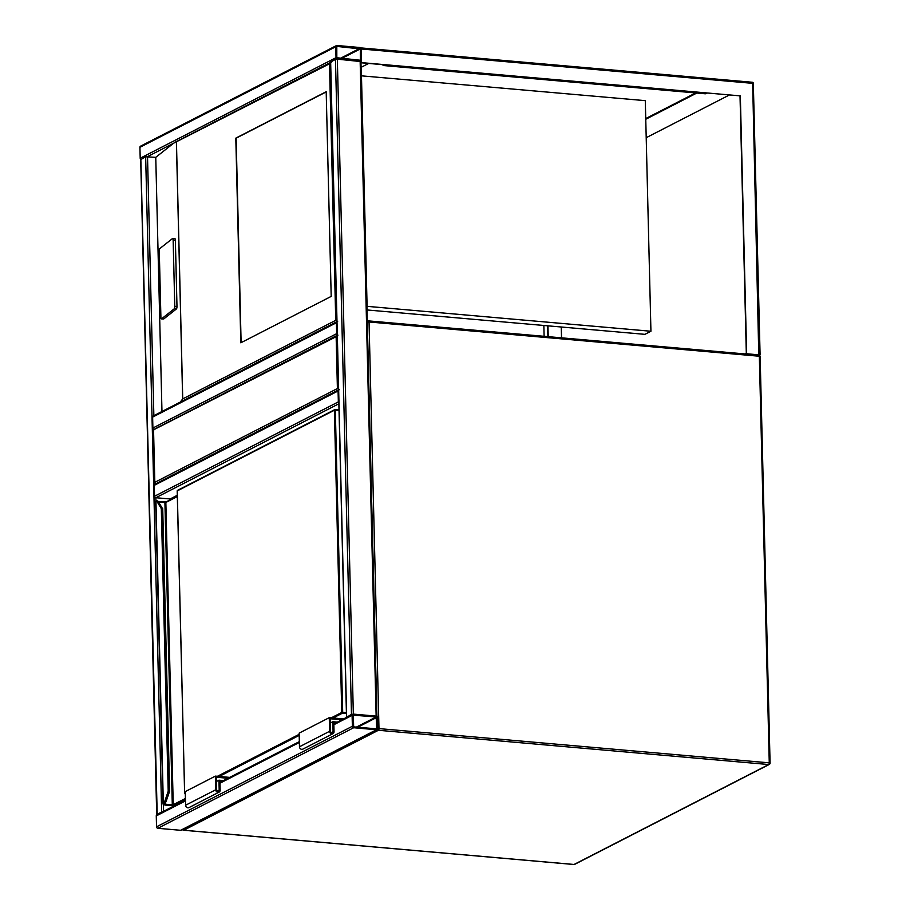 <?xml version="1.0" encoding="UTF-8"?>
<svg xmlns="http://www.w3.org/2000/svg" width="910" height="910" viewBox="0 0 910 910"><rect width="100%" height="100%" fill="white"/><g stroke="black" fill="none" stroke-linecap="round" stroke-linejoin="round"><path stroke-width="1.36" d="M543.85 325.473L544.112 336.302M339.316 389.719L337.405 388.547L336.143 336.7L337.974 335.13M336.143 336.7L154.188 429.497L153.562 430.441L154.825 482.3L337.405 388.547M155.53 484.086L154.711 483.039L153.415 429.998M162.765 811.754L157.612 814.393M140.834 159.557L145.657 156.804L155.758 157.328L173.639 143.2L147.522 156.6L153.858 415.665M140.834 159.273L157.202 814.609M156.838 814.234L163.186 811.538M140.72 159.352A1.399 1.228 -117.2 0 1 140.197 158.226L139.924 147.306A1.399 1.228 -117.2 0 1 140.561 146.169L336.393 45.614A1.399 1.228 62.8 0 0 335.767 46.751L336.029 57.671A1.399 1.228 62.8 0 0 337.337 59.15L360.144 61.152A1.399 1.228 62.8 0 0 361.372 59.889L361.111 48.981A1.399 1.228 62.8 0 0 359.814 47.502L336.996 45.5A1.399 1.228 62.8 0 0 336.393 45.614M336.825 57.739L360.349 60.253L360.314 48.913L336.791 46.399L336.825 57.739M352.579 714.293L347.427 716.943M330.649 62.108L335.46 59.343L337.337 59.15L360.804 61.573M376.922 716.443L351.465 714.293L335.46 59.343M347.006 717.148L351.465 714.293M153.915 429.44A1.399 1.228 -117.2 0 1 152.891 428.03L152.63 417.11A1.399 1.228 -117.2 0 1 153.255 415.972L336.859 321.696M336.859 321.719A1.399 1.228 62.8 0 0 336.404 322.743L152.63 417.11M337.178 334.766A1.399 1.228 62.8 0 1 336.677 333.663L336.404 322.743M352.375 726.271A1.399 1.228 62.8 0 0 353.671 727.738L376.478 729.74A1.399 1.228 62.8 0 0 377.718 728.489L377.445 717.581A1.399 1.228 62.8 0 0 376.149 716.102L353.342 714.1A1.399 1.228 62.8 0 0 352.102 715.351L352.375 726.271L156.531 826.826L156.27 815.906A1.399 1.228 -117.2 0 1 156.895 814.768L185.458 800.095M377.093 729.627L181.249 830.182A1.399 1.228 -117.2 0 1 180.646 830.295L157.839 828.293A1.399 1.228 -117.2 0 1 156.531 826.826M353.364 714.953L353.649 726.885L376.695 728.853L376.171 716.955L352.966 715.158M170.136 499.863L170.113 498.976L155.86 497.724A1.399 1.228 -117.2 0 1 154.563 496.246L154.29 485.337A1.399 1.228 -117.2 0 1 154.916 484.2L338.52 389.924A1.399 1.228 62.8 0 0 338.076 390.97L154.29 485.337M338.076 390.97L338.349 401.89A1.399 1.228 62.8 0 0 338.838 402.993M758.781 355.15L752.661 83.345L753.469 83.618A1.399 1.399 0 0 0 752.183 82.253A1.399 0.592 95 0 0 752.024 82.287L361.736 48.037L361.111 48.981L361.736 48.037L361.111 48.981L361.145 62.779L740.331 95.88L746.632 353.762L759.304 354.877L759.93 353.933M740.023 96.028L746.314 353.239L744.96 353.933M547.957 325.837L548.218 336.666M547.649 325.803L547.911 336.643M361.441 62.619L740.331 95.88M361.145 62.779L361.088 60.754M695.672 92.934L645.736 118.573M646.214 137.694L729.206 95.084M561.265 326.997L561.527 337.837M368.686 63.438L361.088 67.34M645.759 119.255L696.821 93.036M706.695 93.389A3.503 3.071 -117.2 0 1 705.022 93.764L384.429 65.622A3.503 3.071 -117.2 0 1 382.371 64.644M705.33 93.605A3.503 3.071 62.8 0 0 707.138 93.15M382.894 64.69A3.503 3.071 62.8 0 0 384.737 65.463M705.022 93.764L384.429 65.622M361.293 75.826L645.304 100.657L650.934 331.251L644.917 334.345L367.014 309.957M650.934 331.251L367.094 306.34L361.463 75.735M331.195 296.398L326.189 91.728L235.804 138.138L240.809 342.808L331.195 296.398M173.15 240.126A2.104 0.603 -87.3 0 0 172.638 238.511A2.104 0.603 -87.3 0 0 172.49 238.556L159.841 248.555A2.104 0.603 -87.3 0 0 159.284 251.092L160.899 317.272A2.104 0.603 92.7 0 0 161.411 318.887A2.104 0.603 92.7 0 0 161.559 318.83L174.208 308.831A2.104 0.603 -87.3 0 0 174.765 306.306L173.15 240.126L175.368 240.229A2.104 0.603 -87.3 0 0 174.856 238.613A2.104 0.603 -87.3 0 0 174.709 238.67M175.368 240.229L176.984 306.408A2.104 0.603 -87.3 0 1 176.426 308.934L163.777 318.932A2.104 0.603 92.7 0 1 163.629 318.989A2.104 0.603 92.7 0 1 163.481 318.921M337.644 321.492L335.745 320.32L329.477 63.802L173.639 143.2M161.969 411.491L155.758 157.328M179.975 402.447L182.728 398.887L335.745 320.32M329.477 63.802L331.308 62.244M326.189 91.921L236.122 138.172L241.116 342.649M170.113 498.976L177.291 495.29M163.083 804.019A2.81 0.66 -1.4 0 1 163.061 803.962A2.81 0.66 -1.4 0 1 163.072 803.928L163.334 803.621A6.313 2.673 -85 0 0 164.869 801.062L168.213 791.211L169.203 791.063L165.722 801.494A7.018 2.969 95 0 1 164.027 804.338L174.254 805.851M169.544 791.143L162.64 508.758L161.309 508.644L168.213 791.211L169.078 791.632M162.207 508.11L158.465 501.899A7.018 2.969 -85 0 0 157.066 500.83L156.998 500.818A7.018 2.969 95 0 0 156.611 500.841A0.705 0.626 77.5 0 0 155.951 501.49L155.678 501.694A0.705 0.682 -167.2 0 1 155.701 501.524L155.701 501.524A0.705 0.682 -167.2 0 1 156.122 501.046M185.447 799.503L173.878 805.441L165.017 805.02L164.084 804.338A7.018 2.969 -85 0 0 165.791 801.494L164.869 801.062M155.678 501.694A2.81 0.66 178.6 0 0 155.678 501.728L156.998 500.818A7.018 2.969 95 0 1 158.397 501.888L157.567 502.422A6.313 2.673 -85 0 0 155.951 501.49L163.334 803.621A0.705 0.592 51 0 0 164.027 804.338M162.151 508.11L161.309 508.644L157.567 502.422M331.286 717.831L341.762 712.462L334.379 410.228L177.257 490.899L184.639 793.133A0.705 0.614 -117.2 0 0 185.299 793.873L185.299 793.873A0.705 0.648 122.3 0 1 184.616 793.258L177.188 490.968L184.616 793.145L185.287 792.803M163.072 803.928A0.705 0.682 12.8 0 0 163.789 804.599L163.857 804.599A0.705 0.682 9.5 0 0 164.46 804.235L164.471 804.224A0.705 0.592 -129 0 1 164.084 804.338M164.664 803.735A0.705 0.592 -129 0 1 164.471 804.224L166.223 801.346L169.135 791.643M332.946 733.676L302.814 749.146A2.457 2.15 62.8 0 1 299.47 746.769L299.14 733.13L329.272 717.66L329.602 731.299A2.457 2.15 62.8 0 0 334.038 731.697L333.822 722.824L335.653 722.984M343.582 718.911L329.272 717.66M341.876 719.787L330.25 718.764L330.558 731.39A1.399 1.228 62.8 0 0 333.083 731.606L332.844 721.721L337.348 722.108M330.353 722.995L332.844 721.721M227.989 778.266L216.352 777.242L216.671 789.857A1.399 1.228 62.8 0 0 219.196 790.085L218.957 780.188L216.466 781.474M218.957 780.188L223.462 780.587M229.695 777.39L215.386 776.128L185.253 791.598L185.583 805.248A2.457 2.15 62.8 0 0 188.927 807.625L219.06 792.155A2.457 2.15 62.8 0 0 220.152 790.164L219.936 781.303L221.767 781.462M215.386 776.128L215.715 789.778A2.457 2.15 62.8 0 0 219.06 792.155M368.709 320.957L758.701 355.184A1.399 0.592 -85 0 1 758.849 355.15L368.561 320.9A1.399 0.592 -85 0 0 368.413 320.934A1.399 1.228 62.8 0 0 367.299 321.571M367.31 322.129L369.05 321.981L378.981 728.603L769.268 762.853L759.338 356.242L369.05 321.981A1.399 0.592 -85 0 0 368.561 320.9A1.399 1.399 0 0 0 367.799 321.048L367.299 321.31M768.7 764.536L378.412 730.275L183.786 830.216L574.073 864.466L768.7 764.536A1.399 1.228 62.8 0 0 769.94 763.274L769.268 762.853A1.399 0.592 -85 0 1 768.7 764.536M759.998 356.663L759.338 356.242A1.399 0.592 -85 0 0 758.849 355.15A1.399 1.399 0 0 1 760.134 356.515L770.076 763.137A1.399 1.399 0 0 1 769.314 764.411L574.676 864.352A1.399 1.228 -117.2 0 1 574.073 864.466A1.399 0.592 -85 0 1 573.914 864.5A1.399 1.399 0 0 0 574.676 864.352M573.766 864.443A1.399 0.592 -85 0 0 573.914 864.5L183.627 830.25A1.399 0.592 -85 0 0 183.786 830.216A1.399 1.228 62.8 0 1 182.682 829.454M183.411 830.113A1.399 0.592 -85 0 0 183.627 830.25A1.399 1.399 0 0 1 182.523 829.533M377.297 729.49A1.399 1.228 -117.2 0 0 378.412 730.275A1.399 0.592 -85 0 0 378.981 728.603L377.707 728.637M145.657 156.804L161.661 811.754M338.861 403.767L155.86 497.724L155.94 501.103M163.356 804.577L163.527 811.367M335.767 46.751L139.924 147.306M336.029 57.671L140.197 158.226M359.825 48.355L340.01 58.524M360.314 48.913L341.352 58.65M360.587 59.821L359.734 60.265M353.342 714.1L337.337 59.15M346.653 716.773L330.649 61.823M376.149 716.102L360.144 61.152M336.677 333.663L152.891 428.03M157.839 828.293L353.671 727.738M156.27 815.906L185.481 800.902M219.981 783.191L299.367 742.435M333.868 724.713L352.102 715.351M180.646 830.295L376.478 729.74M376.08 728.853L376.922 728.421M357.687 727.249L376.66 717.501M356.356 727.124L376.171 716.955M338.349 401.89L154.563 496.246M361.566 47.968L752.183 82.253A1.399 0.592 95 0 1 752.661 83.345L361.111 48.981M760.077 354.377L753.332 83.766M176.46 142.369L182.728 398.887M182.66 399.137L176.381 142.21M161.559 318.83L163.777 318.932M174.208 308.831L176.426 308.934M174.765 306.306L176.984 306.408M339.021 410.455L335.312 410.126L342.695 712.359L346.414 712.689M217.399 776.31L299.174 734.324M177.325 496.576L165.847 502.468L173.23 804.702L185.424 798.445M164.664 804.053L165.301 804.19L165.279 803.325M165.017 805.02L165.301 804.19L172.297 804.804L164.915 502.57L158.806 502.036M169.453 791.609L166.2 801.187L169.624 791.234L162.719 508.701M346.437 713.554L342.41 713.19L333.071 717.99M299.197 735.382L219.185 776.469M158.386 501.501L165.847 502.468A0.705 0.614 -117.2 0 1 166.462 501.842M166.052 501.967L164.744 502.047M335.142 409.614L339.009 409.955M158.863 502.127L157.066 500.83A7.018 2.969 -85 0 0 157.032 500.818M339.009 409.921L335.073 409.58A0.705 0.705 0 0 0 334.687 409.659A0.705 0.614 -117.2 0 0 334.379 410.228L335.312 410.126L334.994 409.602A0.705 0.614 -117.2 0 0 334.687 409.659L177.575 490.331A0.705 0.614 -117.2 0 1 177.871 490.274M177.257 490.899A0.705 0.614 -117.2 0 1 177.575 490.331A0.705 0.705 0 0 0 177.188 490.968L177.257 490.899M342.695 712.359L341.762 712.462A0.705 0.614 -117.2 0 0 342.41 713.19L342.695 712.359M184.639 793.133L184.571 793.202A0.705 0.705 0 0 0 184.901 793.782L185.31 794.043M173.878 805.441A0.705 0.614 -117.2 0 1 173.23 804.702L172.013 805.634M299.47 746.769L329.602 731.299M331.172 732.595L333.083 731.606M219.196 790.085L217.285 791.063M215.715 789.778L185.583 805.248M337.189 335.346L153.654 429.577M140.697 159.421L156.702 814.382M346.517 716.921L330.512 61.96M376.945 716.375L360.94 61.425M219.958 782.384L299.345 741.627M333.845 723.905L352.727 714.213M759.827 354.798L759.077 355.184M161.411 318.887L163.629 318.989M172.638 238.511L174.856 238.613M174.97 142.313L330.523 62.449M174.219 805.873L164.903 805.054L163.061 803.962L155.678 501.728M177.313 496.177L166.155 501.899L158.363 501.467"/></g></svg>
